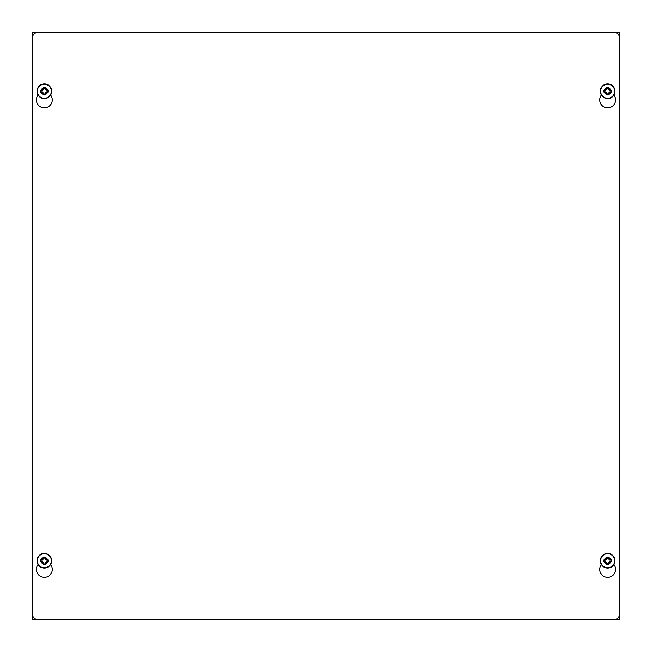 <?xml version="1.0" encoding="UTF-8"?>
<svg xmlns="http://www.w3.org/2000/svg" width="652" height="652" viewBox="0 0 652 652"><rect width="100%" height="100%" fill="white"/><g stroke="black" fill="none" stroke-linecap="round" stroke-linejoin="round"><path stroke-width="0.98" d="M32.6 42.576L32.6 32.6L619.4 32.6L619.4 42.576M619.155 616.034L619.4 619.4L32.6 619.4L32.6 609.424M619.4 616.034L619.4 609.424M599.84 98.607L599.84 101.321M599.84 568.047L599.84 570.761M52.16 98.607L52.16 101.321M52.16 568.047L52.16 570.761M50.595 95.07A7.938 7.938 0 0 1 49.715 105.803A7.938 7.938 0 0 1 38.957 105.803A7.938 7.938 0 0 1 38.077 95.07M613.923 95.07A7.938 7.938 0 0 1 613.043 105.803A7.938 7.938 0 0 1 602.285 105.803A7.938 7.938 0 0 1 601.405 95.07M50.595 564.51A7.938 7.938 0 0 1 49.715 575.243A7.938 7.938 0 0 1 38.957 575.243A7.938 7.938 0 0 1 38.077 564.51M613.923 564.51A7.938 7.938 0 0 1 613.043 575.243A7.938 7.938 0 0 1 602.285 575.243A7.938 7.938 0 0 1 601.405 564.51M614.51 32.6A4.89 4.89 0 0 1 619.4 37.49L619.4 614.51A4.89 4.89 0 0 1 614.51 619.4L37.49 619.4A4.89 4.89 0 0 1 32.6 614.51L32.6 37.49A4.89 4.89 0 0 1 37.49 32.6L614.51 32.6M43.537 88.778A8.729 0.456 -45 0 1 41.834 90.481A9.071 0.473 0 0 1 41.166 90.473A3.268 3.268 0 0 1 43.529 88.11A9.071 0.473 -90 0 1 43.537 88.778L43.676 88.802A9.226 0.481 90 0 0 43.668 88.061L43.668 88.061A17.987 0.945 -90 0 1 43.668 87.759L43.513 87.58A18.142 0.954 90 0 0 43.505 88.028A3.358 3.358 0 0 0 41.084 90.449L41.084 90.449A18.142 0.954 180 0 0 40.636 90.457A17.93 0.937 90 0 0 40.636 92.103A18.142 0.954 0 0 0 41.084 92.111A3.358 3.358 0 0 0 43.505 94.532A18.142 0.954 90 0 0 43.513 94.98L43.668 94.801A17.987 0.945 -90 0 1 43.668 94.499L43.668 94.499A9.226 0.481 90 0 0 43.676 93.823L43.635 93.717A8.875 0.465 45 0 0 41.899 91.981L41.793 91.94A9.226 0.481 0 0 0 41.117 91.948L41.117 91.948A17.987 0.945 180 0 1 40.815 91.948L40.986 90.783L41.899 90.579A8.875 0.465 135 0 0 43.676 88.802L41.875 90.799M43.513 94.98A17.93 0.937 0 0 0 45.159 94.98L45.004 94.801A17.783 0.929 180 0 1 43.668 94.793L44.833 94.63L44.996 93.823A9.226 0.481 -90 0 0 45.004 94.499L45.004 94.499A17.987 0.945 90 0 1 45.004 94.801L44.833 94.63M45.143 94.45A9.071 0.473 90 0 1 45.135 93.782A8.729 0.456 135 0 1 46.838 92.079L46.838 92.079A9.071 0.473 180 0 1 47.506 92.087L47.506 92.087A3.268 3.268 0 0 1 45.143 94.45M45.159 94.98A18.142 0.954 -90 0 0 45.167 94.532A3.358 3.358 0 0 0 47.588 92.111A18.142 0.954 0 0 0 48.036 92.103L47.686 90.783L46.879 90.62A9.226 0.481 180 0 0 47.555 90.612L47.555 90.612A17.987 0.945 0 0 1 47.857 90.612L47.686 90.783M48.036 92.103A17.93 0.937 -90 0 0 48.036 91.28A17.93 0.937 -90 0 0 48.036 90.457L47.857 90.612A17.783 0.929 90 0 1 47.849 91.948A17.987 0.945 180 0 1 47.555 91.948A9.226 0.481 0 0 0 46.879 91.94L46.773 91.981A8.875 0.465 -45 0 0 45.037 93.717L46.463 91.883L47.686 91.777M45.037 88.843L45.037 88.843A8.875 0.465 -135 0 0 46.773 90.579L45.037 88.843M48.036 90.457A18.142 0.954 180 0 0 47.588 90.449A3.358 3.358 0 0 0 45.167 88.028L45.143 88.11A3.268 3.268 0 0 1 47.506 90.473A9.071 0.473 0 0 1 46.838 90.481A8.729 0.456 45 0 1 45.135 88.778A9.071 0.473 90 0 1 45.143 88.11L45.167 88.028A18.142 0.954 -90 0 0 45.159 87.58L44.817 88.819M45.159 87.58A17.93 0.937 180 0 0 43.513 87.58M40.636 92.103L40.815 91.948A17.783 0.929 -90 0 1 40.823 90.612A17.987 0.945 0 0 1 41.117 90.612A9.226 0.481 180 0 0 41.793 90.62L41.858 90.799M41.166 92.087A9.071 0.473 180 0 1 41.834 92.079A8.729 0.456 -135 0 1 43.537 93.782A9.071 0.473 -90 0 1 43.529 94.45A3.268 3.268 0 0 1 41.166 92.087M43.855 93.758L42.209 91.883L40.986 91.777M44.939 89.153L46.463 90.677M44.817 88.802L44.996 88.737A9.226 0.481 -90 0 1 45.004 88.061A17.987 0.945 90 0 0 45.004 87.759A17.783 0.929 0 0 0 43.668 87.767L44.833 87.93M43.839 87.93L43.855 88.868M42.209 90.677L43.863 89.014M43.733 93.407L42.209 91.883M46.463 91.883L44.939 93.407M43.855 93.741L43.839 94.63M37.017 91.28A7.319 7.319 0 0 0 44.336 98.599A7.319 7.319 0 0 0 51.655 91.28A7.319 7.319 0 0 0 44.336 83.961A7.319 7.319 0 0 0 37.017 91.28M45.004 88.118L44.336 88.044M43.537 558.218A8.729 0.456 -45 0 1 41.834 559.921A9.071 0.473 0 0 1 41.166 559.913A3.268 3.268 0 0 1 43.529 557.55A9.071 0.473 -90 0 1 43.537 558.218L43.676 558.242A9.226 0.481 90 0 0 43.668 557.501L43.668 557.501A17.987 0.945 -90 0 1 43.668 557.199L43.513 557.02A18.142 0.954 90 0 0 43.505 557.468A3.358 3.358 0 0 0 41.084 559.889L41.084 559.889A18.142 0.954 180 0 0 40.636 559.897A17.93 0.937 90 0 0 40.636 561.543A18.142 0.954 0 0 0 41.084 561.551A3.358 3.358 0 0 0 43.505 563.972A18.142 0.954 90 0 0 43.513 564.42L43.668 564.241A17.987 0.945 -90 0 1 43.668 563.939L43.668 563.939A9.226 0.481 90 0 0 43.676 563.263L43.635 563.157A8.875 0.465 45 0 0 41.899 561.421L41.793 561.38A9.226 0.481 0 0 0 41.117 561.388L41.117 561.388A17.987 0.945 180 0 1 40.815 561.388L40.986 560.223L41.899 560.019A8.875 0.465 135 0 0 43.676 558.242L41.875 560.239M43.513 564.42A17.93 0.937 0 0 0 45.159 564.42L45.004 564.241A17.783 0.929 180 0 1 43.668 564.233L44.833 564.07L44.996 563.263A9.226 0.481 -90 0 0 45.004 563.939L45.004 563.939A17.987 0.945 90 0 1 45.004 564.241L44.833 564.07M45.143 563.89A9.071 0.473 90 0 1 45.135 563.222A8.729 0.456 135 0 1 46.838 561.519L46.838 561.519A9.071 0.473 180 0 1 47.506 561.527L47.506 561.527A3.268 3.268 0 0 1 45.143 563.89M45.159 564.42A18.142 0.954 -90 0 0 45.167 563.972A3.358 3.358 0 0 0 47.588 561.551A18.142 0.954 0 0 0 48.036 561.543L47.686 560.223L46.879 560.06A9.226 0.481 180 0 0 47.555 560.052L47.555 560.052A17.987 0.945 0 0 1 47.857 560.052L47.686 560.223M48.036 561.543A17.93 0.937 -90 0 0 48.036 560.72A17.93 0.937 -90 0 0 48.036 559.897L47.857 560.052A17.783 0.929 90 0 1 47.849 561.388A17.987 0.945 180 0 1 47.555 561.388A9.226 0.481 0 0 0 46.879 561.38L46.773 561.421A8.875 0.465 -45 0 0 45.037 563.157L46.463 561.323L47.686 561.217M45.037 558.283L45.037 558.283A8.875 0.465 -135 0 0 46.773 560.019L45.037 558.283M48.036 559.897A18.142 0.954 180 0 0 47.588 559.889A3.358 3.358 0 0 0 45.167 557.468L45.143 557.55A3.268 3.268 0 0 1 47.506 559.913A9.071 0.473 0 0 1 46.838 559.921A8.729 0.456 45 0 1 45.135 558.218A9.071 0.473 90 0 1 45.143 557.55L45.167 557.468A18.142 0.954 -90 0 0 45.159 557.02L44.817 558.259M45.159 557.02A17.93 0.937 180 0 0 43.513 557.02M40.636 561.543L40.815 561.388A17.783 0.929 -90 0 1 40.823 560.052A17.987 0.945 0 0 1 41.117 560.052A9.226 0.481 180 0 0 41.793 560.06L41.858 560.239M41.166 561.527A9.071 0.473 180 0 1 41.834 561.519A8.729 0.456 -135 0 1 43.537 563.222A9.071 0.473 -90 0 1 43.529 563.89A3.268 3.268 0 0 1 41.166 561.527M43.855 563.198L42.209 561.323L40.986 561.217M44.939 558.593L46.463 560.117M44.817 558.242L44.996 558.177A9.226 0.481 -90 0 1 45.004 557.501A17.987 0.945 90 0 0 45.004 557.199A17.783 0.929 0 0 0 43.668 557.207L44.833 557.37M43.839 557.37L43.855 558.308M42.209 560.117L43.863 558.454M43.733 562.847L42.209 561.323M46.463 561.323L44.939 562.847M43.855 563.181L43.839 564.07M37.017 560.72A7.319 7.319 0 0 0 44.336 568.039A7.319 7.319 0 0 0 51.655 560.72A7.319 7.319 0 0 0 44.336 553.401A7.319 7.319 0 0 0 37.017 560.72M45.004 557.558L44.336 557.484M606.865 558.218A8.729 0.456 -45 0 1 605.162 559.921A9.071 0.473 0 0 1 604.494 559.913A3.268 3.268 0 0 1 606.857 557.55A9.071 0.473 -90 0 1 606.865 558.218L607.004 558.242A9.226 0.481 90 0 0 606.996 557.501L606.996 557.501A17.987 0.945 -90 0 1 606.996 557.199L606.841 557.02A18.142 0.954 90 0 0 606.833 557.468A3.358 3.358 0 0 0 604.412 559.889L604.412 559.889A18.142 0.954 180 0 0 603.964 559.897A17.93 0.937 90 0 0 603.964 561.543A18.142 0.954 0 0 0 604.412 561.551A3.358 3.358 0 0 0 606.833 563.972A18.142 0.954 90 0 0 606.841 564.42L606.996 564.241A17.987 0.945 -90 0 1 606.996 563.939L606.996 563.939A9.226 0.481 90 0 0 607.004 563.263L606.963 563.157A8.875 0.465 45 0 0 605.227 561.421L605.121 561.38A9.226 0.481 0 0 0 604.445 561.388L604.445 561.388A17.987 0.945 180 0 1 604.143 561.388L604.314 560.223L605.227 560.019A8.875 0.465 135 0 0 607.004 558.242L605.203 560.239M606.841 564.42A17.93 0.937 0 0 0 608.487 564.42L608.332 564.241A17.783 0.929 180 0 1 606.996 564.233L608.161 564.07L608.324 563.263A9.226 0.481 -90 0 0 608.332 563.939L608.332 563.939A17.987 0.945 90 0 1 608.332 564.241L608.161 564.07M608.471 563.89A9.071 0.473 90 0 1 608.463 563.222A8.729 0.456 135 0 1 610.166 561.519L610.166 561.519A9.071 0.473 180 0 1 610.834 561.527L610.834 561.527A3.268 3.268 0 0 1 608.471 563.89M608.487 564.42A18.142 0.954 -90 0 0 608.495 563.972A3.358 3.358 0 0 0 610.916 561.551A18.142 0.954 0 0 0 611.364 561.543L611.014 560.223L610.207 560.06A9.226 0.481 180 0 0 610.883 560.052L610.883 560.052A17.987 0.945 0 0 1 611.185 560.052L611.014 560.223M611.364 561.543A17.93 0.937 -90 0 0 611.364 560.72A17.93 0.937 -90 0 0 611.364 559.897L611.185 560.052A17.783 0.929 90 0 1 611.177 561.388A17.987 0.945 180 0 1 610.883 561.388A9.226 0.481 0 0 0 610.207 561.38L610.101 561.421A8.875 0.465 -45 0 0 608.365 563.157L609.791 561.323L611.014 561.217M608.365 558.283L608.365 558.283A8.875 0.465 -135 0 0 610.101 560.019L608.365 558.283M611.364 559.897A18.142 0.954 180 0 0 610.916 559.889A3.358 3.358 0 0 0 608.495 557.468L608.471 557.55A3.268 3.268 0 0 1 610.834 559.913A9.071 0.473 0 0 1 610.166 559.921A8.729 0.456 45 0 1 608.463 558.218A9.071 0.473 90 0 1 608.471 557.55L608.495 557.468A18.142 0.954 -90 0 0 608.487 557.02L608.145 558.259M608.487 557.02A17.93 0.937 180 0 0 606.841 557.02M603.964 561.543L604.143 561.388A17.783 0.929 -90 0 1 604.151 560.052A17.987 0.945 0 0 1 604.445 560.052A9.226 0.481 180 0 0 605.121 560.06L605.186 560.239M604.494 561.527A9.071 0.473 180 0 1 605.162 561.519A8.729 0.456 -135 0 1 606.865 563.222A9.071 0.473 -90 0 1 606.857 563.89A3.268 3.268 0 0 1 604.494 561.527M607.183 563.198L605.537 561.323L604.314 561.217M608.267 558.593L609.791 560.117M608.145 558.242L608.324 558.177A9.226 0.481 -90 0 1 608.332 557.501A17.987 0.945 90 0 0 608.332 557.199A17.783 0.929 0 0 0 606.996 557.207L608.161 557.37M607.167 557.37L607.183 558.308M605.537 560.117L607.191 558.454M607.061 562.847L605.537 561.323M609.791 561.323L608.267 562.847M607.183 563.181L607.167 564.07M600.345 560.72A7.319 7.319 0 0 0 607.664 568.039A7.319 7.319 0 0 0 614.983 560.72A7.319 7.319 0 0 0 607.664 553.401A7.319 7.319 0 0 0 600.345 560.72M608.332 557.558L607.664 557.484M606.865 88.778A8.729 0.456 -45 0 1 605.162 90.481A9.071 0.473 0 0 1 604.494 90.473A3.268 3.268 0 0 1 606.857 88.11A9.071 0.473 -90 0 1 606.865 88.778L607.004 88.802A9.226 0.481 90 0 0 606.996 88.061L606.996 88.061A17.987 0.945 -90 0 1 606.996 87.759L606.841 87.58A18.142 0.954 90 0 0 606.833 88.028A3.358 3.358 0 0 0 604.412 90.449L604.412 90.449A18.142 0.954 180 0 0 603.964 90.457A17.93 0.937 90 0 0 603.964 92.103A18.142 0.954 0 0 0 604.412 92.111A3.358 3.358 0 0 0 606.833 94.532A18.142 0.954 90 0 0 606.841 94.98L606.996 94.801A17.987 0.945 -90 0 1 606.996 94.499L606.996 94.499A9.226 0.481 90 0 0 607.004 93.823L606.963 93.717A8.875 0.465 45 0 0 605.227 91.981L605.121 91.94A9.226 0.481 0 0 0 604.445 91.948L604.445 91.948A17.987 0.945 180 0 1 604.143 91.948L604.314 90.783L605.227 90.579A8.875 0.465 135 0 0 607.004 88.802L605.203 90.799M606.841 94.98A17.93 0.937 0 0 0 608.487 94.98L608.332 94.801A17.783 0.929 180 0 1 606.996 94.793L608.161 94.63L608.324 93.823A9.226 0.481 -90 0 0 608.332 94.499L608.332 94.499A17.987 0.945 90 0 1 608.332 94.801L608.161 94.63M608.471 94.45A9.071 0.473 90 0 1 608.463 93.782A8.729 0.456 135 0 1 610.166 92.079L610.166 92.079A9.071 0.473 180 0 1 610.834 92.087L610.834 92.087A3.268 3.268 0 0 1 608.471 94.45M608.487 94.98A18.142 0.954 -90 0 0 608.495 94.532A3.358 3.358 0 0 0 610.916 92.111A18.142 0.954 0 0 0 611.364 92.103L611.014 90.783L610.207 90.62A9.226 0.481 180 0 0 610.883 90.612L610.883 90.612A17.987 0.945 0 0 1 611.185 90.612L611.014 90.783M611.364 92.103A17.93 0.937 -90 0 0 611.364 91.28A17.93 0.937 -90 0 0 611.364 90.457L611.185 90.612A17.783 0.929 90 0 1 611.177 91.948A17.987 0.945 180 0 1 610.883 91.948A9.226 0.481 0 0 0 610.207 91.94L610.101 91.981A8.875 0.465 -45 0 0 608.365 93.717L609.791 91.883L611.014 91.777M608.365 88.843L608.365 88.843A8.875 0.465 -135 0 0 610.101 90.579L608.365 88.843M611.364 90.457A18.142 0.954 180 0 0 610.916 90.449A3.358 3.358 0 0 0 608.495 88.028L608.471 88.11A3.268 3.268 0 0 1 610.834 90.473A9.071 0.473 0 0 1 610.166 90.481A8.729 0.456 45 0 1 608.463 88.778A9.071 0.473 90 0 1 608.471 88.11L608.495 88.028A18.142 0.954 -90 0 0 608.487 87.58L608.145 88.819M608.487 87.58A17.93 0.937 180 0 0 606.841 87.58M603.964 92.103L604.143 91.948A17.783 0.929 -90 0 1 604.151 90.612A17.987 0.945 0 0 1 604.445 90.612A9.226 0.481 180 0 0 605.121 90.62L605.186 90.799M604.494 92.087A9.071 0.473 180 0 1 605.162 92.079A8.729 0.456 -135 0 1 606.865 93.782A9.071 0.473 -90 0 1 606.857 94.45A3.268 3.268 0 0 1 604.494 92.087M607.183 93.758L605.537 91.883L604.314 91.777M608.267 89.153L609.791 90.677M608.145 88.802L608.324 88.737A9.226 0.481 -90 0 1 608.332 88.061A17.987 0.945 90 0 0 608.332 87.759A17.783 0.929 0 0 0 606.996 87.767L608.161 87.93M607.167 87.93L607.183 88.868M605.537 90.677L607.191 89.014M607.061 93.407L605.537 91.883M609.791 91.883L608.267 93.407M607.183 93.741L607.167 94.63M600.345 91.28A7.319 7.319 0 0 0 607.664 98.599A7.319 7.319 0 0 0 614.983 91.28A7.319 7.319 0 0 0 607.664 83.961A7.319 7.319 0 0 0 600.345 91.28M608.332 88.118L607.664 88.044M37.303 91.28A7.033 7.033 0 0 1 44.336 84.247A7.033 7.033 0 0 1 51.369 91.28A7.033 7.033 0 0 1 44.336 98.313A7.033 7.033 0 0 1 37.303 91.28M37.303 560.72A7.033 7.033 0 0 1 44.336 553.687A7.033 7.033 0 0 1 51.369 560.72A7.033 7.033 0 0 1 44.336 567.753A7.033 7.033 0 0 1 37.303 560.72M600.631 560.72A7.033 7.033 0 0 1 607.664 553.687A7.033 7.033 0 0 1 614.697 560.72A7.033 7.033 0 0 1 607.664 567.753A7.033 7.033 0 0 1 600.631 560.72M600.631 91.28A7.033 7.033 0 0 1 607.664 84.247A7.033 7.033 0 0 1 614.697 91.28A7.033 7.033 0 0 1 607.664 98.313A7.033 7.033 0 0 1 600.631 91.28"/></g></svg>
